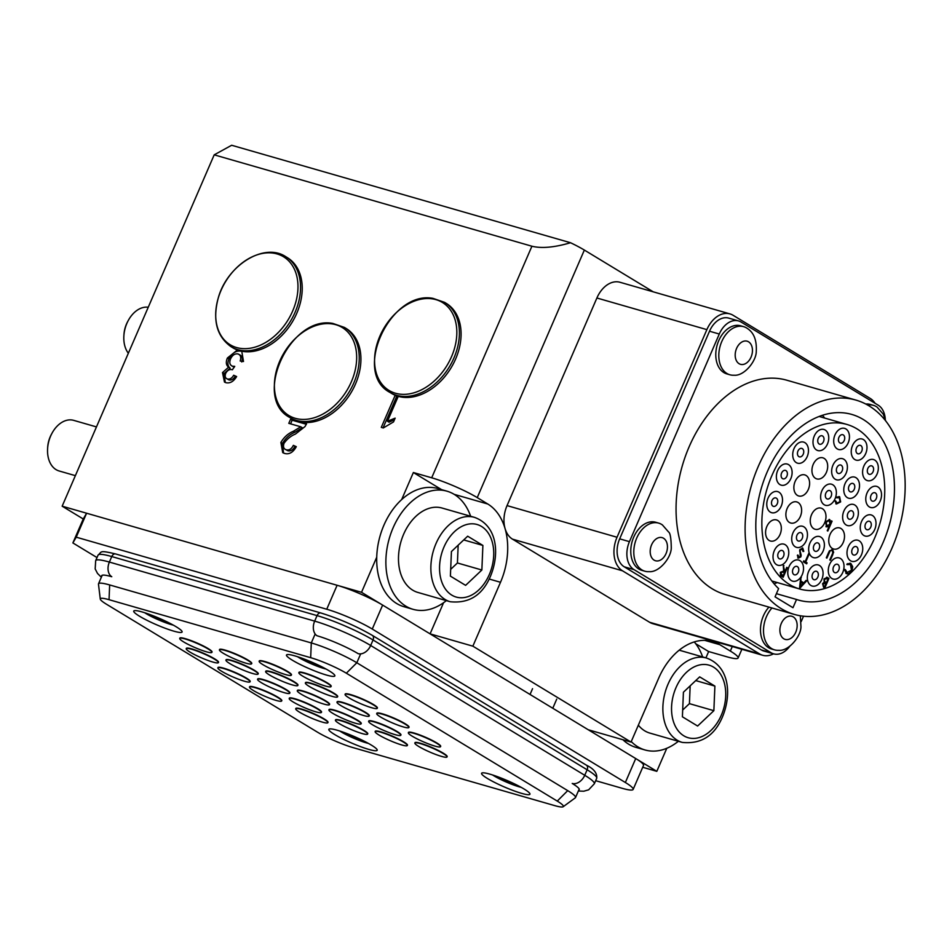 <?xml version="1.0" encoding="UTF-8"?>
<svg xmlns="http://www.w3.org/2000/svg" width="952" height="952" viewBox="0 0 952 952"><rect width="100%" height="100%" fill="white"/><g stroke="black" fill="none" stroke-linecap="round" stroke-linejoin="round"><path stroke-width="1.43" d="M705.908 657.868L708.645 651.549L726.971 656.821A35.117 4.677 -156.6 0 0 738.109 657.987A35.117 4.677 -156.6 0 0 730.327 651.061L719.783 644.671A61.452 42.376 -74 0 0 712.572 641.505A61.452 42.376 -74 0 0 658.677 678.193L631.033 742.072L472.858 646.17L500.502 582.279A61.452 42.376 106 0 0 487.781 504.013L477.238 497.61A35.117 4.677 -156.6 0 0 431.696 477.797L531.918 246.223L214.2 154.843L62.154 506.19L83.24 518.983L86.596 513.223L76.231 537.178L72.876 542.938L97.009 557.574M666.793 748.272L656.809 771.334L642.719 767.276M241.76 351.217L243.498 361.498L240.19 361.01C241.332 357.333 240.63 354.977 238.083 353.965C234.954 353.382 232.431 355.048 230.515 358.94C229.135 362.7 229.801 365.128 232.526 366.199L234.739 366.353L232.395 369.769C229.718 368.971 227.48 370.173 225.695 373.351C224.66 376.314 225.243 378.194 227.433 378.979C229.872 379.479 231.955 378.23 233.68 375.255L236.631 376.564C233.621 381.514 230.051 383.561 225.933 382.704L224.47 382.061L222.506 372.577L228.575 367.198C226.064 365.199 225.672 362.141 227.397 358.012L237.405 350.003M240.654 355.334L238.083 353.965M234.109 367.163L231.562 365.794L234.287 367.21M229.015 379.943L226.612 378.634L229.015 379.943C231.455 380.431 233.537 379.193 235.251 376.207L233.68 375.255M401.637 499.633L413.37 472.525L431.696 477.797M443.561 602.723L430.09 633.865L361.534 592.299L62.154 506.19M361.534 592.299L376.718 557.217M300.749 426.782L288.789 423.342L290.562 419.249L306.544 423.842L304.985 426.591L295.417 434.076C290.895 435.897 287.099 438.991 284.017 443.323C282.899 446.762 283.636 448.916 286.243 449.772C289.17 450.486 291.538 449.011 293.347 445.369L296.31 446.678C293.133 452.414 289.218 454.663 284.577 453.438L282.72 452.64L280.876 442.454C284.017 437.147 288.159 433.434 293.323 431.304L300.749 426.782L302.331 427.734L294.906 432.267L293.323 431.304M287.825 450.736L285.172 449.308L287.825 450.736C290.753 451.438 293.121 449.975 294.93 446.333L293.347 445.369M381.288 427.377L395.116 395.437L398.245 396.341L387.476 421.236L395.151 418.142L393.521 421.914L383.311 427.96L381.288 427.377M653.239 291.836L584.35 250.067L477.238 497.61M430.09 633.865L472.858 646.17M631.033 742.072L588.265 729.767L656.809 771.334M214.2 154.843L231.657 145.263L570.534 242.736A35.117 4.677 23.4 0 1 584.35 250.067M708.645 651.549L695.686 643.695M413.37 472.525L441.585 489.625M531.918 246.223C541.605 248.615 554.481 247.449 570.534 242.736M290.574 423.854L292.145 420.201L290.562 419.249M292.145 420.201L306.354 424.283M294.93 446.333L296.191 446.893M283.565 453.081L282.458 443.418L280.876 442.454M282.458 443.418C285.588 438.11 289.741 434.386 294.906 432.267M225.291 382.466L224.077 373.541L230.158 368.162C227.647 366.163 227.254 363.093 228.98 358.963C232.205 352.823 236.334 350.253 241.38 351.264L241.07 351.074M241.38 351.264L242.153 351.538M241.772 361.974C242.915 358.285 242.213 355.941 239.666 354.917M235.251 376.207L236.501 376.766M224.077 373.541L222.506 372.577M230.158 368.162L228.575 367.198M228.98 358.963L227.397 358.012M383.073 427.888L396.698 396.401L395.116 395.437M396.698 396.401L398.055 396.794M394.485 419.689L389.059 422.188L387.476 421.236M453.616 351.252A51.456 36.628 121.2 0 1 399.733 394.116A51.456 36.628 121.2 0 1 377.777 341.637A51.456 36.628 121.2 0 1 431.672 298.761A51.456 36.628 121.2 0 1 453.616 351.252M444.608 302.367L446.286 303.39A52.669 37.497 121.2 0 1 454.842 360.748A52.669 37.497 121.2 0 1 402.637 397.234A52.669 37.497 121.2 0 1 391.665 393.473L389.987 392.45A52.669 37.497 121.2 0 0 400.947 396.222A52.669 37.497 121.2 0 0 453.152 359.737A52.669 37.497 121.2 0 0 444.608 302.367L432.993 298.369C390.38 290.062 351.99 372.756 389.987 392.45M331.094 686.452A17.552 2.344 -156.6 0 0 331.189 686.309A17.552 2.344 -156.6 0 0 322.216 680.085A17.552 2.344 -156.6 0 0 304.533 672.945A17.552 2.344 -156.6 0 0 298.964 672.374A17.552 2.344 -156.6 0 0 298.94 672.54M291.371 675.027A17.552 2.344 -156.6 0 0 291.479 674.897A17.552 2.344 -156.6 0 0 282.506 668.661A17.552 2.344 -156.6 0 0 264.823 661.521A17.552 2.344 -156.6 0 0 259.253 660.95A17.552 2.344 -156.6 0 0 259.23 661.116M251.661 663.603A17.552 2.344 -156.6 0 0 251.768 663.473A17.552 2.344 -156.6 0 0 242.796 657.237A17.552 2.344 -156.6 0 0 225.1 650.097A17.552 2.344 -156.6 0 0 219.531 649.526A17.552 2.344 -156.6 0 0 219.507 649.692M211.939 652.179A17.552 2.344 -156.6 0 0 212.046 652.049A17.552 2.344 -156.6 0 0 203.073 645.813A17.552 2.344 -156.6 0 0 185.39 638.685A17.552 2.344 -156.6 0 0 179.821 638.102A17.552 2.344 -156.6 0 0 179.797 638.268M447.083 756.781A17.552 2.344 -156.6 0 0 447.19 756.65A17.552 2.344 -156.6 0 0 438.217 750.414A17.552 2.344 -156.6 0 0 420.534 743.274A17.552 2.344 -156.6 0 0 414.965 742.703A17.552 2.344 -156.6 0 0 414.941 742.869M407.373 745.356A17.552 2.344 -156.6 0 0 407.48 745.226A17.552 2.344 -156.6 0 0 398.507 738.99A17.552 2.344 -156.6 0 0 380.824 731.862A17.552 2.344 -156.6 0 0 375.255 731.279A17.552 2.344 -156.6 0 0 375.231 731.445M367.662 733.933A17.552 2.344 -156.6 0 0 367.769 733.802A17.552 2.344 -156.6 0 0 358.785 727.566A17.552 2.344 -156.6 0 0 341.102 720.438A17.552 2.344 -156.6 0 0 335.532 719.855A17.552 2.344 -156.6 0 0 335.509 720.021M327.94 722.508A17.552 2.344 -156.6 0 0 328.047 722.378A17.552 2.344 -156.6 0 0 319.075 716.154A17.552 2.344 -156.6 0 0 301.391 709.014A17.552 2.344 -156.6 0 0 295.822 708.431A17.552 2.344 -156.6 0 0 295.798 708.597M218.448 662.449A17.552 2.344 -156.6 0 0 218.555 662.318A17.552 2.344 -156.6 0 0 209.583 656.095A17.552 2.344 -156.6 0 0 191.899 648.955A17.552 2.344 -156.6 0 0 186.33 648.371A17.552 2.344 -156.6 0 0 186.306 648.538M250.09 681.632A17.552 2.344 -156.6 0 0 250.197 681.501A17.552 2.344 -156.6 0 0 241.213 675.265A17.552 2.344 -156.6 0 0 223.53 668.137A17.552 2.344 -156.6 0 0 217.96 667.554A17.552 2.344 -156.6 0 0 217.937 667.721M281.721 700.815A17.552 2.344 -156.6 0 0 281.828 700.684A17.552 2.344 -156.6 0 0 272.855 694.448A17.552 2.344 -156.6 0 0 255.172 687.32A17.552 2.344 -156.6 0 0 249.602 686.737A17.552 2.344 -156.6 0 0 249.579 686.904M258.17 673.873A17.552 2.344 -156.6 0 0 258.266 673.742A17.552 2.344 -156.6 0 0 249.293 667.507A17.552 2.344 -156.6 0 0 231.61 660.379A17.552 2.344 -156.6 0 0 226.04 659.796A17.552 2.344 -156.6 0 0 226.017 659.962M289.801 693.056A17.552 2.344 -156.6 0 0 289.908 692.925A17.552 2.344 -156.6 0 0 280.935 686.689A17.552 2.344 -156.6 0 0 263.252 679.561A17.552 2.344 -156.6 0 0 257.683 678.978A17.552 2.344 -156.6 0 0 257.659 679.145M321.443 712.239A17.552 2.344 -156.6 0 0 321.55 712.108A17.552 2.344 -156.6 0 0 312.565 705.872A17.552 2.344 -156.6 0 0 294.882 698.744A17.552 2.344 -156.6 0 0 289.313 698.161A17.552 2.344 -156.6 0 0 289.289 698.328M297.881 685.297A17.552 2.344 -156.6 0 0 297.988 685.166A17.552 2.344 -156.6 0 0 289.015 678.931A17.552 2.344 -156.6 0 0 271.332 671.803A17.552 2.344 -156.6 0 0 265.763 671.219A17.552 2.344 -156.6 0 0 265.727 671.386M329.511 704.48A17.552 2.344 -156.6 0 0 329.618 704.349A17.552 2.344 -156.6 0 0 320.645 698.113A17.552 2.344 -156.6 0 0 302.962 690.985A17.552 2.344 -156.6 0 0 297.393 690.402A17.552 2.344 -156.6 0 0 297.369 690.569M361.153 723.663A17.552 2.344 -156.6 0 0 361.26 723.532A17.552 2.344 -156.6 0 0 352.288 717.296A17.552 2.344 -156.6 0 0 334.604 710.156A17.552 2.344 -156.6 0 0 329.035 709.585A17.552 2.344 -156.6 0 0 328.999 709.752M337.591 696.721A17.552 2.344 -156.6 0 0 337.698 696.59A17.552 2.344 -156.6 0 0 328.726 690.355A17.552 2.344 -156.6 0 0 311.042 683.227A17.552 2.344 -156.6 0 0 305.473 682.643A17.552 2.344 -156.6 0 0 305.449 682.81M369.233 715.904A17.552 2.344 -156.6 0 0 369.34 715.773A17.552 2.344 -156.6 0 0 360.368 709.538A17.552 2.344 -156.6 0 0 342.672 702.397A17.552 2.344 -156.6 0 0 337.103 701.826A17.552 2.344 -156.6 0 0 337.079 701.993M400.863 735.087A17.552 2.344 -156.6 0 0 400.97 734.956A17.552 2.344 -156.6 0 0 391.998 728.72A17.552 2.344 -156.6 0 0 374.315 721.58A17.552 2.344 -156.6 0 0 368.745 721.009A17.552 2.344 -156.6 0 0 368.721 721.176M377.313 708.145A17.552 2.344 -156.6 0 0 377.42 708.014A17.552 2.344 -156.6 0 0 368.436 701.779A17.552 2.344 -156.6 0 0 350.752 694.639A17.552 2.344 -156.6 0 0 345.183 694.067A17.552 2.344 -156.6 0 0 345.159 694.234M408.943 727.328A17.552 2.344 -156.6 0 0 409.051 727.197A17.552 2.344 -156.6 0 0 400.078 720.962A17.552 2.344 -156.6 0 0 382.395 713.822A17.552 2.344 -156.6 0 0 376.825 713.25A17.552 2.344 -156.6 0 0 376.802 713.417M440.586 746.511A17.552 2.344 -156.6 0 0 440.693 746.368A17.552 2.344 -156.6 0 0 431.708 740.144A17.552 2.344 -156.6 0 0 414.025 733.004A17.552 2.344 -156.6 0 0 408.456 732.421A17.552 2.344 -156.6 0 0 408.432 732.6M326.488 675.063A26.335 3.51 -156.6 0 0 334.842 675.932A26.335 3.51 -156.6 0 0 321.371 666.578A26.335 3.51 -156.6 0 0 294.846 655.88A26.335 3.51 -156.6 0 0 286.493 655.012A26.335 3.51 -156.6 0 0 299.951 664.353A26.335 3.51 -156.6 0 0 326.488 675.063M173.74 631.128A26.335 3.51 -156.6 0 0 182.094 631.997A26.335 3.51 -156.6 0 0 168.623 622.656A26.335 3.51 -156.6 0 0 142.098 611.946A26.335 3.51 -156.6 0 0 133.744 611.077A26.335 3.51 -156.6 0 0 147.203 620.418A26.335 3.51 -156.6 0 0 173.74 631.128M368.829 749.414A26.335 3.51 -156.6 0 0 377.182 750.283A26.335 3.51 -156.6 0 0 363.723 740.942A26.335 3.51 -156.6 0 0 337.187 730.232A26.335 3.51 -156.6 0 0 328.833 729.363A26.335 3.51 -156.6 0 0 342.303 738.704A26.335 3.51 -156.6 0 0 368.829 749.414M521.577 793.349A26.335 3.51 -156.6 0 0 529.931 794.218A26.335 3.51 -156.6 0 0 516.472 784.864A26.335 3.51 -156.6 0 0 489.935 774.166A26.335 3.51 -156.6 0 0 481.581 773.298A26.335 3.51 -156.6 0 0 495.052 782.639A26.335 3.51 -156.6 0 0 521.577 793.349M106.422 604.199L317.325 732.076A27.513 3.665 -156.6 0 0 353.002 747.606L554.635 805.594A27.513 3.665 -156.6 0 0 563.168 806.737A27.513 3.665 -156.6 0 0 557.253 801.084L346.349 673.207A27.513 3.665 -156.6 0 0 310.673 657.689L109.04 599.689A27.513 3.665 -156.6 0 0 100.281 599.082A27.513 3.665 -156.6 0 0 106.422 604.199M100.281 599.082L98.472 584.159A35.117 4.677 23.4 0 1 98.52 583.79A35.117 4.677 23.4 0 1 109.659 584.944L311.292 642.933A35.117 4.677 23.4 0 1 356.822 662.759L567.725 790.636A35.117 4.677 23.4 0 1 575.52 797.55A35.117 4.677 23.4 0 1 575.282 797.836L563.168 806.737M72.876 542.938L83.24 518.983M595.678 780.688L622.001 788.256A35.117 4.677 -156.6 0 0 633.139 789.422A35.117 4.677 -156.6 0 0 625.357 782.496L372.268 629.046A35.117 4.677 -156.6 0 0 326.738 609.232L76.231 537.178M86.596 513.223L337.103 585.278A35.117 4.677 23.4 0 1 382.633 605.091L635.722 758.542A35.117 4.677 23.4 0 1 643.504 765.456L633.139 789.422M47.6 448.618L47.683 447.25A21.944 15.137 -74 0 1 50.206 436.801A21.944 15.137 -74 0 1 51.384 434.374L52.039 433.172A26.335 18.159 106 0 0 50.623 436.087A26.335 18.159 106 0 0 47.6 448.618A26.335 18.159 106 0 0 59.167 470.99L75.375 475.655M96.461 426.912L73.721 420.368A26.335 18.159 106 0 0 52.039 433.172M450.237 601.735L417.857 592.43A43.899 30.274 -74 0 1 403.624 534.25A43.899 30.274 -74 0 1 442.121 508.059L474.501 517.364C497.289 525.563 499.788 553.409 490.685 575.734C482.712 595.012 469.229 603.675 450.237 601.735A43.899 30.274 -74 0 1 436.004 543.568A43.899 30.274 -74 0 1 474.501 517.364M465.611 585.361L481.867 570.01L482.89 545.437L467.67 536.202L451.427 551.553L450.391 576.127L465.611 585.361M450.677 569.356L457.424 562.977L481.867 570.01M463.731 539.927L482.89 545.437M457.424 562.977L458.174 545.175M682.239 742.405C701.231 744.345 714.714 735.682 722.675 716.404C731.791 694.067 729.292 666.233 706.503 658.034A43.899 30.274 -74 0 0 668.006 684.238A43.899 30.274 -74 0 0 682.239 742.405L649.847 733.088A43.899 30.274 -74 0 1 638.352 725.174M697.614 726.031L713.869 710.68L714.892 686.094L699.672 676.872L683.417 692.223L682.394 716.797L697.614 726.031M682.679 710.025L689.427 703.647L713.869 710.68M695.733 680.585L714.892 686.094M689.427 703.647L690.164 685.845M631.259 741.56A61.452 42.376 106 0 0 644.992 749.962A61.452 42.376 106 0 0 678.359 741.287M622.906 739.728A61.452 42.376 106 0 0 635.829 747.332L644.992 749.962M702.624 656.916A61.452 42.376 106 0 0 694.258 641.934M470.621 516.246A61.452 42.376 106 0 0 446.976 491.184A61.452 42.376 106 0 0 393.081 527.86A61.452 42.376 106 0 0 413.001 609.304A61.452 42.376 106 0 0 446.357 600.617M446.976 491.184L437.801 488.543A61.452 42.376 106 0 0 383.906 525.218A61.452 42.376 106 0 0 403.838 606.662L413.001 609.304M123.867 335.877L123.962 334.497A21.944 15.137 -74 0 1 127.663 321.633L128.318 320.419A26.335 18.159 106 0 0 123.867 335.877A26.335 18.159 106 0 0 128.341 353.24M148.25 307.246A26.335 18.159 106 0 0 136.612 310.638A26.335 18.159 106 0 0 128.318 320.419M277.77 697.53A17.517 2.332 -156.6 0 0 260.408 689.438A17.517 2.332 -156.6 0 0 249.507 687.07A17.517 2.332 -156.6 0 0 253.387 690.521A17.517 2.332 -156.6 0 0 270.749 698.625A17.517 2.332 -156.6 0 0 281.649 700.981A17.517 2.332 -156.6 0 0 277.77 697.53M317.48 708.954A17.517 2.332 -156.6 0 0 300.118 700.862A17.517 2.332 -156.6 0 0 289.218 698.494A17.517 2.332 -156.6 0 0 293.097 701.945A17.517 2.332 -156.6 0 0 310.471 710.049A17.517 2.332 -156.6 0 0 321.371 712.405A17.517 2.332 -156.6 0 0 317.48 708.954M357.19 720.378A17.517 2.332 -156.6 0 0 339.828 712.274A17.517 2.332 -156.6 0 0 328.928 709.918A17.517 2.332 -156.6 0 0 332.819 713.369A17.517 2.332 -156.6 0 0 350.181 721.473A17.517 2.332 -156.6 0 0 361.082 723.829A17.517 2.332 -156.6 0 0 357.19 720.378M396.913 731.802A17.517 2.332 -156.6 0 0 379.55 723.698A17.517 2.332 -156.6 0 0 368.65 721.342A17.517 2.332 -156.6 0 0 372.529 724.793A17.517 2.332 -156.6 0 0 389.892 732.897A17.517 2.332 -156.6 0 0 400.792 735.253A17.517 2.332 -156.6 0 0 396.913 731.802M436.623 743.226A17.517 2.332 -156.6 0 0 419.261 735.122A17.517 2.332 -156.6 0 0 408.36 732.766A17.517 2.332 -156.6 0 0 412.24 736.217A17.517 2.332 -156.6 0 0 429.614 744.321A17.517 2.332 -156.6 0 0 440.514 746.677A17.517 2.332 -156.6 0 0 436.623 743.226M246.128 678.359A17.517 2.332 -156.6 0 0 228.766 670.256A17.517 2.332 -156.6 0 0 217.865 667.887A17.517 2.332 -156.6 0 0 221.756 671.338A17.517 2.332 -156.6 0 0 239.119 679.442A17.517 2.332 -156.6 0 0 250.019 681.799A17.517 2.332 -156.6 0 0 246.128 678.359M285.85 689.772A17.517 2.332 -156.6 0 0 268.476 681.68A17.517 2.332 -156.6 0 0 257.575 679.312A17.517 2.332 -156.6 0 0 261.467 682.762A17.517 2.332 -156.6 0 0 278.829 690.866A17.517 2.332 -156.6 0 0 289.729 693.223A17.517 2.332 -156.6 0 0 285.85 689.772M325.56 701.196A17.517 2.332 -156.6 0 0 308.198 693.092A17.517 2.332 -156.6 0 0 297.298 690.736A17.517 2.332 -156.6 0 0 301.177 694.187A17.517 2.332 -156.6 0 0 318.539 702.29A17.517 2.332 -156.6 0 0 329.44 704.647A17.517 2.332 -156.6 0 0 325.56 701.196M365.27 712.62A17.517 2.332 -156.6 0 0 347.908 704.516A17.517 2.332 -156.6 0 0 337.008 702.159A17.517 2.332 -156.6 0 0 340.899 705.611A17.517 2.332 -156.6 0 0 358.261 713.714A17.517 2.332 -156.6 0 0 369.162 716.071A17.517 2.332 -156.6 0 0 365.27 712.62M404.993 724.044A17.517 2.332 -156.6 0 0 387.619 715.94A17.517 2.332 -156.6 0 0 376.73 713.583A17.517 2.332 -156.6 0 0 380.61 717.034A17.517 2.332 -156.6 0 0 397.972 725.138A17.517 2.332 -156.6 0 0 408.872 727.495A17.517 2.332 -156.6 0 0 404.993 724.044M214.498 659.177A17.517 2.332 -156.6 0 0 197.135 651.073A17.517 2.332 -156.6 0 0 186.235 648.705A17.517 2.332 -156.6 0 0 190.114 652.156A17.517 2.332 -156.6 0 0 207.476 660.26A17.517 2.332 -156.6 0 0 218.377 662.628A17.517 2.332 -156.6 0 0 214.498 659.177M254.208 670.601A17.517 2.332 -156.6 0 0 236.846 662.497A17.517 2.332 -156.6 0 0 225.945 660.129A17.517 2.332 -156.6 0 0 229.825 663.58A17.517 2.332 -156.6 0 0 247.199 671.684A17.517 2.332 -156.6 0 0 258.087 674.04A17.517 2.332 -156.6 0 0 254.208 670.601M293.918 682.013A17.517 2.332 -156.6 0 0 276.556 673.921A17.517 2.332 -156.6 0 0 265.656 671.553A17.517 2.332 -156.6 0 0 269.547 675.004A17.517 2.332 -156.6 0 0 286.909 683.108A17.517 2.332 -156.6 0 0 297.809 685.464A17.517 2.332 -156.6 0 0 293.918 682.013M333.64 693.437A17.517 2.332 -156.6 0 0 316.278 685.333A17.517 2.332 -156.6 0 0 305.378 682.977A17.517 2.332 -156.6 0 0 309.257 686.428A17.517 2.332 -156.6 0 0 326.619 694.532A17.517 2.332 -156.6 0 0 337.52 696.888A17.517 2.332 -156.6 0 0 333.64 693.437M373.351 704.861A17.517 2.332 -156.6 0 0 355.988 696.757A17.517 2.332 -156.6 0 0 345.088 694.401A17.517 2.332 -156.6 0 0 348.967 697.852A17.517 2.332 -156.6 0 0 366.341 705.956A17.517 2.332 -156.6 0 0 377.242 708.312A17.517 2.332 -156.6 0 0 373.351 704.861M327.131 683.167A17.517 2.332 -156.6 0 0 309.769 675.063A17.517 2.332 -156.6 0 0 298.868 672.707A17.517 2.332 -156.6 0 0 302.748 676.158A17.517 2.332 -156.6 0 0 320.122 684.262A17.517 2.332 -156.6 0 0 331.01 686.618A17.517 2.332 -156.6 0 0 327.131 683.167M345.778 733.111L356.917 738.562L361.653 739.918M357.226 737.848L356.917 738.562M498.527 777.046L509.665 782.496L514.401 783.853M509.974 781.782L509.665 782.496M150.69 614.825L161.828 620.276L166.564 621.632M162.137 619.562L161.828 620.276M303.438 658.76L314.577 664.198L319.313 665.567M314.886 663.496L314.577 664.198M885.681 420.843L883.254 414.144L877.149 407.158A25.026 17.255 106 0 0 873.389 405.326A25.026 17.255 106 0 0 869.819 404.862A25.026 17.255 106 0 0 867.7 405.064M873.389 405.326L870.366 404.457A25.026 17.255 106 0 0 866.796 403.993A25.026 17.255 106 0 0 865.82 404.041M747.439 328.511A25.026 17.255 106 0 0 743.679 326.679A25.026 17.255 106 0 0 719.117 351.026A25.026 17.255 106 0 0 729.851 374.767A25.026 17.255 106 0 0 734.004 375.219C744.095 376.278 756.162 361.284 756.257 351.74C756.923 340.542 753.984 332.795 747.439 328.511M743.679 326.679L740.656 325.81A25.026 17.255 106 0 0 716.082 350.157A25.026 17.255 106 0 0 726.828 373.898L729.851 374.767M655.095 522.648A25.026 17.255 106 0 0 634.544 544.913A25.026 17.255 106 0 0 644.837 571.212A25.026 17.255 106 0 0 648.419 571.676A25.026 17.255 106 0 0 649.002 571.652C659.082 572.676 671.16 557.86 671.279 547.971C671.136 538.237 670.22 532.894 668.542 531.942L662.425 524.945A25.026 17.255 106 0 0 658.677 523.124A25.026 17.255 106 0 0 655.095 522.648M658.677 523.124L655.654 522.243A25.026 17.255 106 0 0 652.072 521.779A25.026 17.255 106 0 0 631.521 544.044A25.026 17.255 106 0 0 641.815 570.343L644.837 571.212M771.965 607.983A25.026 17.255 106 0 0 763.813 626.107A25.026 17.255 106 0 0 774.547 649.859A25.026 17.255 106 0 0 778.712 650.299C788.803 651.358 800.858 636.364 800.965 626.821L800.323 615.765M768.942 607.114A25.026 17.255 106 0 0 760.791 625.238A25.026 17.255 106 0 0 771.525 648.99L774.547 649.859M242.296 348.575A51.456 36.628 121.2 0 1 218.353 297.714A51.456 36.628 121.2 0 1 271.391 252.923A51.456 36.628 121.2 0 1 295.322 303.783A51.456 36.628 121.2 0 1 242.296 348.575M299.511 305.842A52.669 37.497 121.2 0 1 232.812 347.777L231.134 346.766A52.669 37.497 121.2 0 0 297.833 304.83A52.669 37.497 121.2 0 0 285.755 256.671L287.433 257.695A52.669 37.497 121.2 0 1 299.511 305.842M781.14 474.667A4.391 3.023 -74 0 1 785.448 470.395A4.391 3.023 -74 0 1 787.34 474.56A4.391 3.023 -74 0 1 783.032 478.832A4.391 3.023 -74 0 1 781.14 474.667M791.981 474.489A10.972 7.568 -74 0 1 781.211 485.163A10.972 7.568 -74 0 1 776.499 474.75A10.972 7.568 -74 0 1 787.268 464.064A10.972 7.568 -74 0 1 791.981 474.489M796.562 538.82A4.391 3.023 -74 0 1 797.49 534.25A4.391 3.023 -74 0 1 800.799 532.608A4.391 3.023 -74 0 1 802.619 534.834A4.391 3.023 -74 0 1 801.691 539.403A4.391 3.023 -74 0 1 798.371 541.045A4.391 3.023 -74 0 1 796.562 538.82M807.153 531.847A10.972 7.568 -74 0 1 804.833 543.271A10.972 7.568 -74 0 1 796.55 547.376A10.972 7.568 -74 0 1 792.016 541.807A10.972 7.568 -74 0 1 794.337 530.383A10.972 7.568 -74 0 1 802.619 526.278A10.972 7.568 -74 0 1 807.153 531.847M835.071 498.741A10.972 7.568 106 0 0 831.512 484.199A10.972 7.568 106 0 0 821.897 490.756A10.972 7.568 106 0 0 825.455 505.298A10.972 7.568 106 0 0 835.071 498.741M824.706 522.707A10.972 7.568 106 0 0 821.148 508.154A10.972 7.568 106 0 0 811.532 514.711A10.972 7.568 106 0 0 815.079 529.252A10.972 7.568 106 0 0 824.706 522.707M787.482 558.681A10.972 7.568 106 0 0 783.924 544.139A10.972 7.568 106 0 0 774.297 550.684A10.972 7.568 106 0 0 777.855 565.226A10.972 7.568 106 0 0 787.482 558.681M780.045 534.465A10.972 7.568 106 0 0 776.487 519.923A10.972 7.568 106 0 0 766.86 526.468A10.972 7.568 106 0 0 770.418 541.01A10.972 7.568 106 0 0 780.045 534.465M781.235 506.143A10.972 7.568 106 0 0 777.677 491.601A10.972 7.568 106 0 0 768.05 498.146A10.972 7.568 106 0 0 771.608 512.688A10.972 7.568 106 0 0 781.235 506.143M790.826 478.606A10.972 7.568 106 0 0 787.268 464.064A10.972 7.568 106 0 0 777.653 470.621A10.972 7.568 106 0 0 781.211 485.163A10.972 7.568 106 0 0 790.826 478.606M807.189 456.639A10.972 7.568 106 0 0 803.631 442.097A10.972 7.568 106 0 0 794.004 448.642A10.972 7.568 106 0 0 797.562 463.184A10.972 7.568 106 0 0 807.189 456.639M827.466 444.013A10.972 7.568 106 0 0 823.908 429.471A10.972 7.568 106 0 0 814.281 436.016A10.972 7.568 106 0 0 817.839 450.558A10.972 7.568 106 0 0 827.466 444.013M848.161 442.918A10.972 7.568 106 0 0 844.602 428.376A10.972 7.568 106 0 0 834.975 434.933A10.972 7.568 106 0 0 838.533 449.475A10.972 7.568 106 0 0 848.161 442.918M865.701 453.557A10.972 7.568 106 0 0 862.143 439.015A10.972 7.568 106 0 0 852.516 445.56A10.972 7.568 106 0 0 856.074 460.102A10.972 7.568 106 0 0 865.701 453.557M877.054 474.072A10.972 7.568 106 0 0 873.496 459.53A10.972 7.568 106 0 0 863.869 466.087A10.972 7.568 106 0 0 867.427 480.629A10.972 7.568 106 0 0 877.054 474.072M880.243 500.93A10.972 7.568 106 0 0 876.685 486.389A10.972 7.568 106 0 0 867.058 492.946A10.972 7.568 106 0 0 870.616 507.487A10.972 7.568 106 0 0 880.243 500.93M874.733 529.479A10.972 7.568 106 0 0 871.175 514.937A10.972 7.568 106 0 0 861.548 521.494A10.972 7.568 106 0 0 865.106 536.035A10.972 7.568 106 0 0 874.733 529.479M861.465 554.79A10.972 7.568 106 0 0 857.907 540.248A10.972 7.568 106 0 0 848.28 546.793A10.972 7.568 106 0 0 851.838 561.335A10.972 7.568 106 0 0 861.465 554.79M842.746 572.473A10.972 7.568 106 0 0 839.188 557.932A10.972 7.568 106 0 0 829.561 564.488A10.972 7.568 106 0 0 833.119 579.03A10.972 7.568 106 0 0 842.746 572.473M821.79 579.482A10.972 7.568 106 0 0 818.232 564.941A10.972 7.568 106 0 0 808.617 571.497A10.972 7.568 106 0 0 812.175 586.039A10.972 7.568 106 0 0 821.79 579.482M858.228 491.648A10.972 7.568 106 0 0 854.67 477.107A10.972 7.568 106 0 0 845.055 483.664A10.972 7.568 106 0 0 848.613 498.205A10.972 7.568 106 0 0 858.228 491.648M857.086 518.995A10.972 7.568 106 0 0 853.527 504.453A10.972 7.568 106 0 0 843.9 510.998A10.972 7.568 106 0 0 847.458 525.54A10.972 7.568 106 0 0 857.086 518.995M843.222 542.473A10.972 7.568 106 0 0 839.664 527.92A10.972 7.568 106 0 0 830.037 534.477A10.972 7.568 106 0 0 833.595 549.018A10.972 7.568 106 0 0 843.222 542.473M806.177 540.819A10.972 7.568 106 0 0 802.619 526.278A10.972 7.568 106 0 0 792.992 532.822A10.972 7.568 106 0 0 796.55 547.376A10.972 7.568 106 0 0 806.177 540.819M800.346 516.472A10.972 7.568 106 0 0 796.788 501.93A10.972 7.568 106 0 0 787.161 508.475A10.972 7.568 106 0 0 790.719 523.017A10.972 7.568 106 0 0 800.346 516.472M808.331 489.435A10.972 7.568 106 0 0 804.773 474.893A10.972 7.568 106 0 0 795.146 481.438A10.972 7.568 106 0 0 798.704 495.98A10.972 7.568 106 0 0 808.331 489.435M826.407 472.359A10.972 7.568 106 0 0 822.849 457.817A10.972 7.568 106 0 0 813.222 464.362A10.972 7.568 106 0 0 816.78 478.904A10.972 7.568 106 0 0 826.407 472.359M846.114 473.239A10.972 7.568 106 0 0 842.556 458.685A10.972 7.568 106 0 0 832.929 465.242A10.972 7.568 106 0 0 836.487 479.784A10.972 7.568 106 0 0 846.114 473.239M892.095 547.852A111.491 76.886 -74 0 1 794.313 614.409A111.491 76.886 -74 0 1 758.173 466.658A111.491 76.886 -74 0 1 855.955 400.102A111.491 76.886 -74 0 1 892.095 547.852M855.955 400.102L786.911 380.241A111.491 76.886 106 0 0 689.129 446.797A111.491 76.886 106 0 0 725.269 594.548L794.313 614.409M822.468 415.298A96.569 66.592 -74 0 1 824.658 418.047M796.538 599.474L792.98 607.709L775.047 596.845L778.617 588.598A96.569 66.592 -74 0 1 767.133 472.085A96.569 66.592 -74 0 1 851.826 414.441A96.569 66.592 -74 0 1 883.135 542.426A96.569 66.592 -74 0 1 798.442 600.069A96.569 66.592 -74 0 1 796.538 599.474L776.416 593.679M777.344 582.576A96.569 66.592 -74 0 1 774.024 583.743M874.709 537.904A85.597 59.024 -74 0 1 799.644 588.99A85.597 59.024 -74 0 1 771.893 475.56A85.597 59.024 -74 0 1 846.959 424.461A85.597 59.024 -74 0 1 874.709 537.904M802.25 574.603A10.972 7.568 106 0 0 798.692 560.062A10.972 7.568 106 0 0 789.065 566.618A10.972 7.568 106 0 0 792.623 581.16A10.972 7.568 106 0 0 800.68 577.364L799.561 588.526L806.713 580.768L806.094 580.387L803.797 582.874L800.929 581.136L800.811 577.186A10.972 7.568 106 0 0 802.25 574.603M823.111 551.089A10.972 7.568 106 0 0 819.553 536.547A10.972 7.568 106 0 0 809.926 543.092A10.972 7.568 106 0 0 809.343 553.362L805.142 561.668L803.762 560.835L803.333 561.823L806.653 563.834L807.082 562.858L805.701 562.013L809.39 553.505A10.972 7.568 106 0 0 813.484 557.634A10.972 7.568 106 0 0 823.111 551.089M831.512 520.863L832.072 521.208L827.823 531.038L827.252 530.692L829.025 526.599L826.538 526.849L825.693 521.744L829.692 519.613L830.941 522.16L831.512 520.863M829.168 519.375L830.941 522.16M787.316 567.701L783.163 577.293L780.521 575.52L780.307 572.319L783.663 571.081L783.258 565.25L784.829 571.783L786.745 567.356L787.316 567.701L786.697 567.535L782.627 576.96M828.942 578.447L824.801 588.038L823.563 587.289L822.587 583.695L824.194 582.1L824.039 578.911L827.24 577.412L828.942 578.447L828.335 578.28L824.253 587.705M826.693 577.174L828.335 578.28M844.721 569.403L846.947 572.568L851.504 570.2L850.41 564.429L847.458 564.655L847.209 563.786L850.838 563.453L852.718 566.702L852.04 570.605C850.493 573.592 848.648 574.568 846.483 573.532L844.591 569.843L845.34 569.57L847.232 572.723M850.41 564.429L849.493 564.096M850.077 563.108L852.718 566.702M847.268 573.877L846.483 573.532M797.538 555.052L798.24 557.027L800.311 556.551L799.835 549.59L802.762 548.09L803.786 551.351L803.036 551.517L802.06 548.959L799.787 549.78L801.168 555.183L800.894 556.849L798.371 558.146L797.383 555.504L798.145 555.218L798.728 557.158M802.346 549.078L800.394 549.947M802.381 547.924L803.786 551.351M832.869 554.457L830.37 560.252L829.799 559.907L832.81 552.874L832.131 550.161L829.466 550.768L830.073 550.946L826.883 558.134L826.312 557.789L828.811 552.005L832.536 549.149L833.631 552.374L829.823 559.919M832.131 550.161L830.073 550.946M832.119 548.971L833.631 552.374M835.106 500.74L836.867 503.168L840.033 501.621L839.259 497.634L837.046 497.848L836.784 497.087L839.64 496.789L840.64 501.894L836.463 504.001L835.047 501.073L835.725 500.919L837.046 503.263M839.259 497.634L838.498 497.372M839.021 496.504L840.64 501.894M809.39 553.505L808.783 553.326L805.094 561.847L805.701 562.013M761.303 649.918L771.072 652.727A21.944 15.137 106 0 0 773.643 653.857L763.873 651.049A21.944 15.137 -74 0 1 761.303 649.918L624.214 566.797A21.944 15.137 -74 0 1 619.669 538.844L709.514 331.225A21.944 15.137 -74 0 1 728.756 318.123L738.538 320.931A21.944 15.137 106 0 0 719.284 334.033L709.514 331.225M803.524 616.194L801.203 621.561M885.265 419.094A21.944 15.137 106 0 0 878.196 405.183L741.108 322.062A21.944 15.137 106 0 0 738.538 320.931M619.669 538.844L629.439 541.652L719.284 334.033M629.439 541.652A21.944 15.137 106 0 0 633.984 569.605L624.214 566.797M771.072 652.727L633.984 569.605M773.643 653.857A21.944 15.137 106 0 0 789.827 646.194M803.797 582.874L800.323 580.958L800.715 577.328L801.322 577.495M800.811 582.303L800.192 582.124L799.728 586.468L803.072 583.671L800.811 582.303L800.334 586.634M805.975 580.518L799.573 587.682M800.323 580.958L800.929 581.136M806.106 580.589L806.713 580.768M803.69 560.99L805.142 561.668M805.094 561.847L806.475 562.68L806.118 563.513M806.475 562.68L807.082 562.858M826.538 578.423L823.992 579.078L824.289 581.422L825.801 582.481L826.407 582.648L827.954 579.09L826.05 578.162M824.991 583.231L822.552 583.838L824.051 586.527L824.658 586.706L825.991 583.635L824.515 582.969M823.278 586.063L824.658 586.706M822.552 583.838L823.885 586.242M825.61 583.409L823.159 584.016M824.289 581.422L826.407 582.648M823.992 579.078L824.896 581.589M827.145 578.602L824.611 579.256M846.328 572.39L846.935 572.652M849.803 564.262L846.852 564.488M852.111 566.535L851.433 570.438L852.04 570.605M851.433 570.438C849.886 573.425 848.03 574.389 845.876 573.354M783.27 565.452L783.96 565.667M783.353 565.5L784.377 571.509M783.758 571.331L784.829 571.783M782.639 571.878L780.259 572.485L781.223 575.067L782.413 575.782L783.02 575.96L784.412 572.771L782.175 571.628M780.259 572.485L783.02 575.96M783.258 572.045L780.866 572.664M799.787 549.78L800.216 551.029M799.609 550.851L801.168 555.183M800.561 555.004L800.894 556.849M800.287 556.682L797.752 557.967M829.466 550.768L826.336 557.801M833.024 552.196L832.262 554.29M827.276 530.704L831.465 521.03L832.072 521.208M825.931 526.67L829.025 526.599M828.716 520.304L825.658 521.91L826.312 525.825L827.014 526.051M828.621 520.244L829.323 520.47L826.265 522.089L826.693 525.992M826.312 525.825L829.989 524.385L829.323 520.47M825.658 521.91L826.265 522.089M838.652 497.468L836.439 497.67M840.033 501.716L835.844 503.822M762.659 655.262L652.679 623.631A26.335 18.159 106 0 1 649.597 622.275L512.497 539.153A26.335 18.159 106 0 1 507.047 505.607L596.892 298A26.335 18.159 106 0 1 619.99 282.268L729.97 313.91A26.335 18.159 106 0 0 706.872 329.63L617.027 537.249A26.335 18.159 106 0 0 622.477 570.795L759.577 653.905A26.335 18.159 106 0 0 762.659 655.262A26.335 18.159 106 0 0 773.524 653.822M875.043 403.267A26.335 18.159 106 0 0 870.152 398.376L733.064 315.267A26.335 18.159 106 0 0 729.97 313.91M287.421 671.743A17.517 2.332 -156.6 0 0 270.047 663.639A17.517 2.332 -156.6 0 0 259.158 661.283A17.517 2.332 -156.6 0 0 263.038 664.734A17.517 2.332 -156.6 0 0 280.4 672.838A17.517 2.332 -156.6 0 0 291.3 675.194A17.517 2.332 -156.6 0 0 287.421 671.743M247.698 660.319A17.517 2.332 -156.6 0 0 230.336 652.215A17.517 2.332 -156.6 0 0 219.436 649.859A17.517 2.332 -156.6 0 0 223.327 653.31A17.517 2.332 -156.6 0 0 240.689 661.414A17.517 2.332 -156.6 0 0 251.59 663.77A17.517 2.332 -156.6 0 0 247.698 660.319M207.988 648.895A17.517 2.332 -156.6 0 0 190.626 640.803A17.517 2.332 -156.6 0 0 179.726 638.435A17.517 2.332 -156.6 0 0 183.605 641.886A17.517 2.332 -156.6 0 0 200.967 649.99A17.517 2.332 -156.6 0 0 211.868 652.346A17.517 2.332 -156.6 0 0 207.988 648.895M353.454 376.314A51.456 36.628 121.2 0 1 299.571 419.189A51.456 36.628 121.2 0 1 277.615 366.698A51.456 36.628 121.2 0 1 331.51 323.823A51.456 36.628 121.2 0 1 353.454 376.314M344.445 327.428L346.123 328.452A52.669 37.497 121.2 0 1 354.68 385.822A52.669 37.497 121.2 0 1 302.474 422.307A52.669 37.497 121.2 0 1 291.502 418.535L289.825 417.512A52.669 37.497 121.2 0 0 300.784 421.284A52.669 37.497 121.2 0 0 352.99 384.798A52.669 37.497 121.2 0 0 344.445 327.428L332.831 323.43C290.217 315.124 251.828 397.817 289.825 417.512M438.836 755.555A17.517 2.332 -156.6 0 0 447.012 756.947A17.517 2.332 -156.6 0 0 439.467 751.449A17.517 2.332 -156.6 0 0 423.045 744.44A17.517 2.332 -156.6 0 0 414.87 743.036A17.517 2.332 -156.6 0 0 422.414 748.534A17.517 2.332 -156.6 0 0 438.836 755.555M399.126 744.131A17.517 2.332 -156.6 0 0 407.301 745.523A17.517 2.332 -156.6 0 0 399.745 740.025A17.517 2.332 -156.6 0 0 383.323 733.016A17.517 2.332 -156.6 0 0 375.147 731.612A17.517 2.332 -156.6 0 0 382.704 737.11A17.517 2.332 -156.6 0 0 399.126 744.131M359.416 732.707A17.517 2.332 -156.6 0 0 367.591 734.099A17.517 2.332 -156.6 0 0 360.034 728.601A17.517 2.332 -156.6 0 0 343.613 721.592A17.517 2.332 -156.6 0 0 335.437 720.188A17.517 2.332 -156.6 0 0 342.994 725.686A17.517 2.332 -156.6 0 0 359.416 732.707M319.693 721.283A17.517 2.332 -156.6 0 0 327.869 722.687A17.517 2.332 -156.6 0 0 320.324 717.177A17.517 2.332 -156.6 0 0 303.902 710.168A17.517 2.332 -156.6 0 0 295.727 708.764A17.517 2.332 -156.6 0 0 303.272 714.274A17.517 2.332 -156.6 0 0 319.693 721.283M771.572 503.941A4.391 3.023 -74 0 1 772.596 499.479A4.391 3.023 -74 0 1 775.856 497.932A4.391 3.023 -74 0 1 777.713 500.347A4.391 3.023 -74 0 1 776.677 504.81A4.391 3.023 -74 0 1 773.429 506.369A4.391 3.023 -74 0 1 771.572 503.941M782.306 497.646A10.972 7.568 -74 0 1 779.736 508.808A10.972 7.568 -74 0 1 771.608 512.688A10.972 7.568 -74 0 1 766.967 506.642A10.972 7.568 -74 0 1 769.537 495.492A10.972 7.568 -74 0 1 777.677 491.601A10.972 7.568 -74 0 1 782.306 497.646M871.294 524.54A4.391 3.023 -74 0 1 866.927 529.705A4.391 3.023 -74 0 1 864.987 526.432A4.391 3.023 -74 0 1 869.354 521.268A4.391 3.023 -74 0 1 871.294 524.54M860.263 527.848A10.972 7.568 -74 0 1 871.175 514.937A10.972 7.568 -74 0 1 876.018 523.124A10.972 7.568 -74 0 1 865.106 536.035A10.972 7.568 -74 0 1 860.263 527.848M876.506 494.362A4.391 3.023 -74 0 1 875.935 499.229A4.391 3.023 -74 0 1 872.437 501.157A4.391 3.023 -74 0 1 870.806 499.502A4.391 3.023 -74 0 1 871.377 494.635A4.391 3.023 -74 0 1 874.864 492.719A4.391 3.023 -74 0 1 876.506 494.362M866.522 503.358A10.972 7.568 -74 0 1 867.95 491.196A10.972 7.568 -74 0 1 876.685 486.389A10.972 7.568 -74 0 1 880.778 490.506A10.972 7.568 -74 0 1 879.351 502.68A10.972 7.568 -74 0 1 870.616 507.487A10.972 7.568 -74 0 1 866.522 503.358M872.52 466.325A4.391 3.023 -74 0 1 873.139 471.573A4.391 3.023 -74 0 1 869.247 474.298A4.391 3.023 -74 0 1 868.402 473.834A4.391 3.023 -74 0 1 867.772 468.586A4.391 3.023 -74 0 1 871.675 465.861A4.391 3.023 -74 0 1 872.52 466.325M865.32 479.451A10.972 7.568 -74 0 1 863.75 466.361A10.972 7.568 -74 0 1 873.496 459.53A10.972 7.568 -74 0 1 875.602 460.697A10.972 7.568 -74 0 1 877.161 473.798A10.972 7.568 -74 0 1 867.427 480.629A10.972 7.568 -74 0 1 865.32 479.451M860.013 445.274A4.391 3.023 -74 0 1 860.322 445.346A4.391 3.023 -74 0 1 862.084 450.177A4.391 3.023 -74 0 1 858.204 453.842A4.391 3.023 -74 0 1 857.895 453.783A4.391 3.023 -74 0 1 856.145 448.939A4.391 3.023 -74 0 1 860.013 445.274M856.848 460.268A10.972 7.568 -74 0 1 856.074 460.102A10.972 7.568 -74 0 1 851.695 448.011A10.972 7.568 -74 0 1 861.381 438.848A10.972 7.568 -74 0 1 862.143 439.015A10.972 7.568 -74 0 1 866.534 451.105A10.972 7.568 -74 0 1 856.848 460.268M841.175 434.85A4.391 3.023 -74 0 1 842.782 434.707A4.391 3.023 -74 0 1 844.698 438.646A4.391 3.023 -74 0 1 841.973 443.001A4.391 3.023 -74 0 1 840.354 443.144A4.391 3.023 -74 0 1 838.45 439.205A4.391 3.023 -74 0 1 841.175 434.85M842.568 449.106A10.972 7.568 -74 0 1 838.533 449.475A10.972 7.568 -74 0 1 833.762 439.622A10.972 7.568 -74 0 1 840.568 428.745A10.972 7.568 -74 0 1 844.602 428.376A10.972 7.568 -74 0 1 849.386 438.217A10.972 7.568 -74 0 1 842.568 449.106M819.232 436.849A4.391 3.023 -74 0 1 822.088 435.79A4.391 3.023 -74 0 1 824.015 438.848A4.391 3.023 -74 0 1 822.504 443.168A4.391 3.023 -74 0 1 819.66 444.227A4.391 3.023 -74 0 1 817.732 441.181A4.391 3.023 -74 0 1 819.232 436.849M824.967 447.916A10.972 7.568 -74 0 1 817.839 450.558A10.972 7.568 -74 0 1 813.02 442.93A10.972 7.568 -74 0 1 816.78 432.113A10.972 7.568 -74 0 1 823.908 429.471A10.972 7.568 -74 0 1 828.728 437.099A10.972 7.568 -74 0 1 824.967 447.916M798.002 450.939A4.391 3.023 -74 0 1 801.81 448.416A4.391 3.023 -74 0 1 803.179 454.342A4.391 3.023 -74 0 1 799.382 456.853A4.391 3.023 -74 0 1 798.002 450.939M807.07 456.889A10.972 7.568 -74 0 1 797.562 463.184A10.972 7.568 -74 0 1 794.111 448.38A10.972 7.568 -74 0 1 803.631 442.097A10.972 7.568 -74 0 1 807.07 456.889M814.769 551.065A4.391 3.023 -74 0 1 813.746 545.853A4.391 3.023 -74 0 1 817.732 542.878A4.391 3.023 -74 0 1 818.28 543.116A4.391 3.023 -74 0 1 819.303 548.34A4.391 3.023 -74 0 1 815.305 551.315A4.391 3.023 -74 0 1 814.769 551.065M820.91 537.154A10.972 7.568 -74 0 1 823.468 550.197A10.972 7.568 -74 0 1 813.484 557.634A10.972 7.568 -74 0 1 812.139 557.027A10.972 7.568 -74 0 1 809.581 543.985A10.972 7.568 -74 0 1 819.553 536.547A10.972 7.568 -74 0 1 820.91 537.154M852.766 517.305A4.391 3.023 -74 0 1 849.279 519.221A4.391 3.023 -74 0 1 848.22 512.7A4.391 3.023 -74 0 1 851.707 510.784A4.391 3.023 -74 0 1 852.766 517.305M844.817 509.237A10.972 7.568 -74 0 1 853.527 504.453A10.972 7.568 -74 0 1 856.181 520.756A10.972 7.568 -74 0 1 847.458 525.54A10.972 7.568 -74 0 1 844.817 509.237M854.789 487.091A4.391 3.023 -74 0 1 850.433 491.875A4.391 3.023 -74 0 1 848.494 488.221A4.391 3.023 -74 0 1 852.849 483.438A4.391 3.023 -74 0 1 854.789 487.091M843.781 489.078A10.972 7.568 -74 0 1 854.67 477.107A10.972 7.568 -74 0 1 859.501 486.234A10.972 7.568 -74 0 1 848.613 498.205A10.972 7.568 -74 0 1 843.781 489.078M842.068 466.063A4.391 3.023 -74 0 1 841.996 471.18A4.391 3.023 -74 0 1 838.307 473.453A4.391 3.023 -74 0 1 836.975 472.418A4.391 3.023 -74 0 1 837.046 467.301A4.391 3.023 -74 0 1 840.735 465.016A4.391 3.023 -74 0 1 842.068 466.063M833.167 477.178A10.972 7.568 -74 0 1 833.333 464.386A10.972 7.568 -74 0 1 842.556 458.685A10.972 7.568 -74 0 1 845.888 461.303A10.972 7.568 -74 0 1 845.709 474.084A10.972 7.568 -74 0 1 836.487 479.784A10.972 7.568 -74 0 1 833.167 477.178M779.379 558.788A4.391 3.023 -74 0 1 778.046 553.624A4.391 3.023 -74 0 1 782.104 550.47A4.391 3.023 -74 0 1 782.401 550.577A4.391 3.023 -74 0 1 783.734 555.742A4.391 3.023 -74 0 1 779.676 558.907A4.391 3.023 -74 0 1 779.379 558.788M784.674 544.425A10.972 7.568 -74 0 1 787.994 557.337A10.972 7.568 -74 0 1 777.855 565.226A10.972 7.568 -74 0 1 777.106 564.952A10.972 7.568 -74 0 1 773.786 552.041A10.972 7.568 -74 0 1 783.924 544.139A10.972 7.568 -74 0 1 784.674 544.425M795.396 574.877A4.391 3.023 -74 0 1 794.444 574.829A4.391 3.023 -74 0 1 792.599 570.438A4.391 3.023 -74 0 1 795.92 566.345A4.391 3.023 -74 0 1 796.872 566.392A4.391 3.023 -74 0 1 798.716 570.784A4.391 3.023 -74 0 1 795.396 574.877M796.3 559.931A10.972 7.568 -74 0 1 798.692 560.062A10.972 7.568 -74 0 1 803.309 571.033A10.972 7.568 -74 0 1 795.003 581.291A10.972 7.568 -74 0 1 792.623 581.16A10.972 7.568 -74 0 1 787.994 570.188A10.972 7.568 -74 0 1 796.3 559.931M816.245 579.185A4.391 3.023 -74 0 1 813.996 579.708A4.391 3.023 -74 0 1 812.056 576.222A4.391 3.023 -74 0 1 814.162 571.795A4.391 3.023 -74 0 1 816.411 571.271A4.391 3.023 -74 0 1 818.351 574.758A4.391 3.023 -74 0 1 816.245 579.185M812.603 566.25A10.972 7.568 -74 0 1 818.232 564.941A10.972 7.568 -74 0 1 823.075 573.675A10.972 7.568 -74 0 1 817.804 584.73A10.972 7.568 -74 0 1 812.175 586.039A10.972 7.568 -74 0 1 807.332 577.305A10.972 7.568 -74 0 1 812.603 566.25M838.307 570.962A4.391 3.023 -74 0 1 834.94 572.699A4.391 3.023 -74 0 1 833.988 566A4.391 3.023 -74 0 1 837.367 564.262A4.391 3.023 -74 0 1 838.307 570.962M830.751 562.263A10.972 7.568 -74 0 1 839.188 557.932A10.972 7.568 -74 0 1 841.556 574.687A10.972 7.568 -74 0 1 833.119 579.03A10.972 7.568 -74 0 1 830.751 562.263M857.788 551.636A4.391 3.023 -74 0 1 853.658 555.016A4.391 3.023 -74 0 1 851.969 549.947A4.391 3.023 -74 0 1 856.086 546.579A4.391 3.023 -74 0 1 857.788 551.636M847.601 548.685A10.972 7.568 -74 0 1 857.907 540.248A10.972 7.568 -74 0 1 862.143 552.898A10.972 7.568 -74 0 1 851.838 561.335A10.972 7.568 -74 0 1 847.601 548.685M825.455 496.742A4.391 3.023 -74 0 1 826.384 492.172A4.391 3.023 -74 0 1 829.692 490.53A4.391 3.023 -74 0 1 831.512 492.755A4.391 3.023 -74 0 1 830.584 497.325A4.391 3.023 -74 0 1 827.276 498.967A4.391 3.023 -74 0 1 825.455 496.742M836.046 489.768A10.972 7.568 -74 0 1 833.738 501.192A10.972 7.568 -74 0 1 825.455 505.298A10.972 7.568 -74 0 1 820.922 499.729A10.972 7.568 -74 0 1 823.23 488.305A10.972 7.568 -74 0 1 831.512 484.199A10.972 7.568 -74 0 1 836.046 489.768M730.327 651.061L732.29 646.527M454.175 494.338L487.781 504.013M489.138 579.018L500.502 582.279M704.789 640.363L719.783 644.671M315.16 633.984L311.292 642.933L310.673 657.689M360.665 653.869L356.822 662.759L346.349 673.207M109.04 599.689L109.659 584.944M567.725 790.636L557.253 801.084M326.738 609.232L337.103 585.278M382.633 605.091L372.268 629.046M625.357 782.496L635.722 758.542M489.316 574.532A37.747 26.037 106 0 0 481.498 526.444A37.747 26.037 106 0 0 443.977 547.031A37.747 26.037 106 0 0 451.783 595.119A37.747 26.037 106 0 0 489.316 574.532M721.318 715.19A37.747 26.037 106 0 0 713.5 667.114A37.747 26.037 106 0 0 675.968 687.701A37.747 26.037 106 0 0 683.786 735.789A37.747 26.037 106 0 0 721.318 715.19M339.84 731.041A19.314 2.57 -156.6 0 0 341.292 731.969A19.314 2.57 -156.6 0 0 368.424 743.417M492.589 774.976A19.314 2.57 -156.6 0 0 494.04 775.892A19.314 2.57 -156.6 0 0 521.172 787.34M144.752 612.755A19.314 2.57 -156.6 0 0 146.203 613.683A19.314 2.57 -156.6 0 0 173.335 625.131M297.5 656.69A19.314 2.57 -156.6 0 0 298.952 657.606A19.314 2.57 -156.6 0 0 326.084 669.054M752.306 352.609A12.031 8.294 106 0 0 745.428 340.971A12.031 8.294 106 0 0 735.337 352.906A12.031 8.294 106 0 0 742.215 364.545A12.031 8.294 106 0 0 752.306 352.609M660.426 537.416A12.031 8.294 106 0 0 650.335 549.34A12.031 8.294 106 0 0 657.213 560.978A12.031 8.294 106 0 0 667.304 549.054A12.031 8.294 106 0 0 660.426 537.416M780.033 627.987A12.031 8.294 106 0 0 786.923 639.625A12.031 8.294 106 0 0 797.014 627.689A12.031 8.294 106 0 0 790.136 616.051A12.031 8.294 106 0 0 780.033 627.987M101.757 576.329A31.69 4.224 23.4 0 1 111.765 576.722A11.495 7.925 -74 0 1 109.373 562.073L314.672 621.12A11.495 7.925 -74 0 0 317.052 635.769A31.69 4.224 23.4 0 1 358.142 653.655A11.495 8.187 -58.8 0 0 370.673 645.492L584.742 775.285L587.134 769.775A43.197 5.76 23.4 0 1 596.714 778.284L594.322 783.793A43.197 5.76 23.4 0 0 584.742 775.285A11.495 8.187 -58.8 0 1 572.212 783.448A31.69 4.224 23.4 0 1 578.745 790.101M101.352 577.245L97.497 573.425L95.176 568.915L95.676 560.645A43.197 5.76 23.4 0 1 109.373 562.073L111.765 556.563L317.052 615.611L314.672 621.12A43.197 5.76 23.4 0 1 370.673 645.492L373.053 639.982L587.134 769.775A4.391 3.13 -58.8 0 0 586.349 765.146C593.858 768.799 597.309 773.179 596.714 778.284M95.676 560.645L98.068 555.135A43.197 5.76 23.4 0 1 111.765 556.563A4.391 3.023 -74 0 1 115.609 553.945L320.907 612.993A4.391 3.023 -74 0 0 317.052 615.611A43.197 5.76 23.4 0 1 373.053 639.982A4.391 3.13 -58.8 0 0 372.28 635.353L586.349 765.146M825.42 582.243L826.038 582.422M781.223 575.067L781.842 575.246M800.085 553.076L800.703 553.243M828.752 552.22L829.359 552.398M706.872 329.63L596.892 298M507.047 505.607L617.027 537.249M622.477 570.795L512.497 539.153M649.597 622.275L759.577 653.905M738.109 657.987L741.87 649.288M579.197 789.041L575.52 797.55M102.209 575.258L98.52 583.79M706.503 658.034L679.216 650.18M339.471 730.922L368.769 743.595M492.22 774.857L521.517 787.53M530.05 694.472L532.549 688.689M552.779 708.252L556.718 699.149M144.383 612.636L173.68 625.309M297.119 656.571L326.429 669.244M356.667 592.334L357.214 591.061M285.755 256.671C264.061 242.153 227.159 265.418 218.305 297.798C212.379 320.074 216.651 336.389 231.134 346.766M578.34 791.017L583.766 791.219L588.645 789.815L594.322 783.793M320.907 612.993C339.055 618.645 356.179 626.107 372.28 635.353M98.068 555.135C102.138 551.755 98.699 549.97 115.609 553.945M799.644 588.99L771.846 580.994M846.959 424.461L819.16 416.476"/></g></svg>

